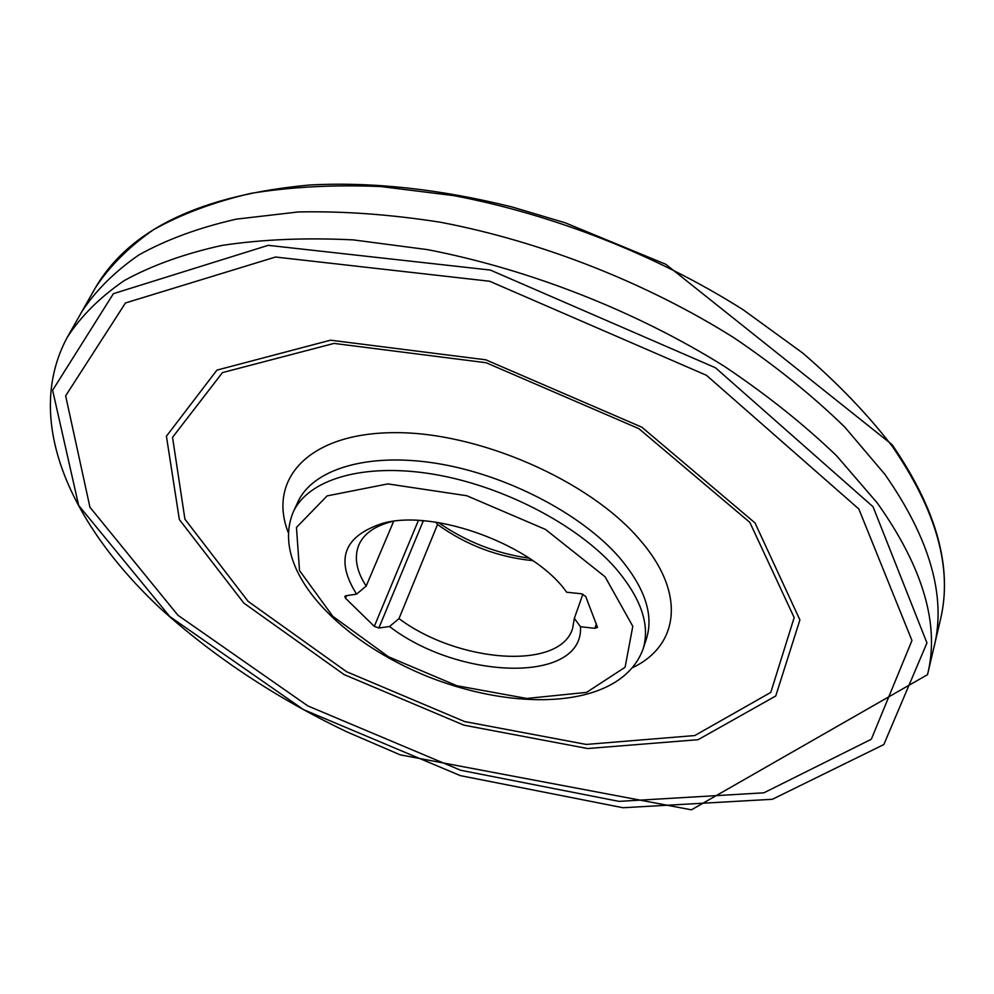 <?xml version="1.0" encoding="UTF-8"?>
<svg xmlns="http://www.w3.org/2000/svg" width="994" height="994" viewBox="0 0 994 994"><rect width="100%" height="100%" fill="white"/><g stroke="black" fill="none" stroke-linecap="round" stroke-linejoin="round"><path stroke-width="1.49" d="M392.158 521.515L391.822 521.601C374.813 525.938 363.829 533.716 358.846 544.948C353.914 557.249 356.349 570.966 366.177 586.075L393.661 521.316M391.822 521.601L382.802 523.304C343.601 536.027 334.854 559.634 356.585 594.139L366.177 586.075M382.802 523.304C435.074 508.506 534.337 545.644 566.655 592.238L581.279 593.753L585.652 596.338L597.518 627.388L594.872 628.32L580.508 626.729C583.702 683.897 459.24 680.231 389.524 626.531L398.992 618.616C458.06 662.787 559.709 670.714 572.556 628.693L574.333 618.367L580.508 626.729M420.648 520.607L424.016 520.844M438.478 522.608C465.95 541.643 496.217 553.509 529.293 558.206M532.871 560.641C498.056 557.199 466.273 545.159 437.522 524.509L398.992 618.616M582.882 594.139L574.333 618.367M356.585 594.139L345.912 595.766L344.794 596.45L345.49 598.214L374.303 626.357L418.375 520.471M423.245 520.98L378.876 627.997L389.524 626.531M378.876 627.997L374.303 626.357M437.522 524.509L435.906 522.223M755.005 522.919L641.838 427.184L485.83 359.828L330.53 340.184L216.94 370.103L166.42 436.217L179.355 519.539L243.878 603.122L344.086 674.566L463.974 725.185L587.678 748.532L698.123 739.685L775.755 695.986L799.909 619.921L755.005 522.919M749.861 522.422L638.881 428.662L486.128 362.735L334.009 343.415L222.457 372.601L172.534 437.36L184.921 519.166L248.127 601.382L346.608 671.733L464.558 721.545L586.249 744.431L694.744 735.56L770.785 692.42L794.169 617.585L749.861 522.422M858.841 508.99L706.436 375.285L489.644 281.252L275.549 257.024L125.468 302.959L65.641 395.823L89.945 507.238L177.951 615.274L307.854 705.926L460.657 770.263L619.013 801.375L763.901 792.814L871.316 739.25L911.958 640.534L858.841 508.99M873.055 506.754L715.469 367.768L490.315 270.057L268.206 245.332L113.403 293.665L52.62 390.257L78.65 505.387L169.763 616.529L303.431 709.579L460.346 775.631L623.052 807.737L772.375 799.288L883.828 744.556L926.955 642.932L873.055 506.754M605.06 576.756L545.457 529.417L466.77 495.733L387.859 483.904L327.101 495.894L296.46 527.429L299.517 570.544L332.816 616.33L388.579 656.835L456.88 685.736L526.733 698.459L586.597 692.371L625.102 667.247L632.793 626.282L605.06 576.756M615.41 568.009C576.918 524.248 501.51 485.209 432.017 473.989C362.45 462.707 307.78 479.68 293.143 512.258C269.436 570.134 340.11 642.062 430.153 677.523C520.334 712.686 621.051 707.927 642.969 649.355C650.474 625.512 641.292 598.388 615.41 568.009M642.969 649.355L646.423 638.819C653.965 614.839 644.87 587.64 619.138 557.212C580.869 513.376 505.747 474.424 436.465 463.366C367.097 452.233 312.501 469.429 297.778 502.181L293.143 512.258M633.166 667.396C679.076 645.143 686.282 593.045 639.788 539.742C589.479 480.313 477.779 431.52 393.251 432.663C308.376 433.334 267.771 479.307 288.086 532.163M594.872 628.32L596.412 623.847M346.583 595.667L345.49 598.214M927.526 674.665L940.548 619.187C952.625 568.456 936.547 510.854 892.314 446.381C867.886 414.585 838.017 383.46 802.68 353.007L743.326 309.88C657.394 255.371 553.795 214.505 453.575 195.594L380.553 186.524C333.785 184.598 290.509 186.884 250.737 193.395C213.474 202.117 181.057 214.244 153.474 229.751C128.872 246.872 109.477 266.268 95.312 287.937L66.871 338.01C22.949 420.984 71.071 524.844 160.332 608.403C213.561 656.587 275.636 697.701 346.595 731.746L400.172 754.831L691.426 809.824L927.526 674.665C939.926 624.866 923.178 567.636 877.304 503.014L836.55 455.737C803.997 424.463 766.523 394.606 724.117 366.177C635.924 311.172 529.827 269.473 427.668 249.656L353.367 239.902C305.866 237.529 262.043 239.368 221.91 245.431C184.387 253.718 151.871 265.41 124.387 280.507C99.959 297.218 80.887 316.216 67.157 337.5M934.149 646.721C946.4 596.425 929.999 538.996 884.946 474.411L844.776 427.097C812.682 395.823 775.718 366.028 733.858 337.712C646.796 282.942 541.929 241.654 440.74 222.296C390.704 214.443 343.228 211.001 298.287 211.958L236.41 219.127C199.011 227.638 166.545 239.554 138.998 254.862C114.472 271.797 95.238 290.993 81.284 312.489M95.312 287.937C129.344 229.428 200.8 195.11 309.668 184.996C372.278 181.691 439.721 189.009 511.985 206.951L565.213 222.805L665.818 264.292L892.028 444.579C936.534 509.251 952.699 567.45 940.548 619.187"/></g></svg>
